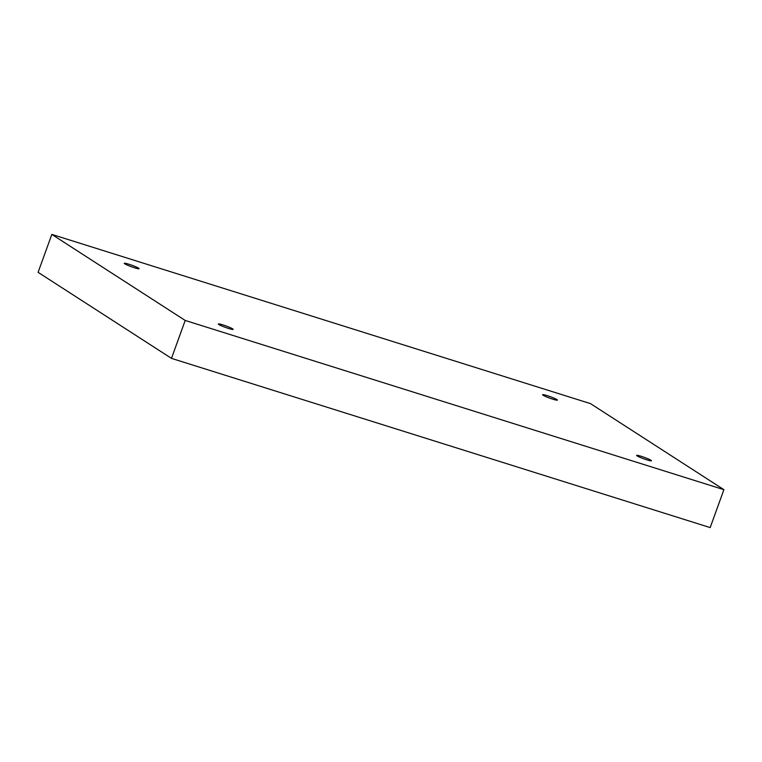 <?xml version="1.0" encoding="UTF-8"?>
<svg xmlns="http://www.w3.org/2000/svg" width="762" height="762" viewBox="0 0 762 762"><rect width="100%" height="100%" fill="white"/><g stroke="black" fill="none" stroke-linecap="round" stroke-linejoin="round"><path stroke-width="1.14" d="M51.826 234.41L590.521 403.631L723.9 489.671L185.204 320.45L51.826 234.41L38.1 272.329L171.479 358.369L185.204 320.45M556.908 399.574A7.877 0.781 19.9 0 0 548.754 396.145A7.877 0.781 19.9 0 0 542.592 394.726A7.877 0.781 19.9 0 0 549.735 398.145A7.877 0.781 19.9 0 0 557.413 400.088A7.877 0.781 19.9 0 0 556.908 399.574M138.579 268.167A7.877 0.781 19.9 0 0 130.426 264.728A7.877 0.781 19.9 0 0 124.263 263.319A7.877 0.781 19.9 0 0 131.407 266.729A7.877 0.781 19.9 0 0 139.084 268.681A7.877 0.781 19.9 0 0 138.579 268.167M232.639 328.841A7.877 0.781 19.9 0 0 224.485 325.412A7.877 0.781 19.9 0 0 218.313 323.993A7.877 0.781 19.9 0 0 225.457 327.412A7.877 0.781 19.9 0 0 233.134 329.355A7.877 0.781 19.9 0 0 232.639 328.841M650.967 460.248A7.877 0.781 19.9 0 0 642.814 456.819A7.877 0.781 19.9 0 0 636.651 455.4A7.877 0.781 19.9 0 0 643.795 458.819A7.877 0.781 19.9 0 0 651.462 460.762A7.877 0.781 19.9 0 0 650.967 460.248M171.479 358.369L710.174 527.59L723.9 489.671"/></g></svg>
